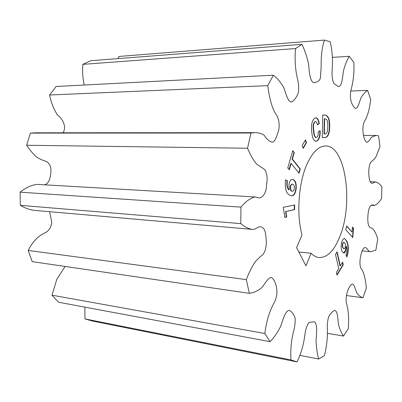 <?xml version="1.0" encoding="UTF-8"?>
<svg xmlns="http://www.w3.org/2000/svg" width="402" height="402" viewBox="0 0 402 402"><rect width="100%" height="100%" fill="white"/><g stroke="black" fill="none" stroke-linecap="round" stroke-linejoin="round"><path stroke-width="0.6" d="M339.791 236.698C353.629 203.724 345.71 145.398 325.6 145.976C318.902 146.057 312.811 151.855 307.334 163.383C298.611 181.93 296.194 214.206 302.028 234.939L296.591 247.662L305.937 265.873L311.123 253.275C313.64 255.838 316.294 257.27 319.077 257.566C327.243 257.727 334.147 250.773 339.791 236.698M273.385 75.194L267.767 85.646C269.335 97.465 271.943 109.243 276.928 115.625C279.37 120.298 280.093 128.198 277.601 133.379C276.34 137.695 274.692 142.042 272.048 142.187C269.174 141.273 266.521 138.931 264.094 135.167C261.199 133.414 258.164 132.58 254.994 132.665L250.954 133.022L247.557 148.243C250.165 154.584 253.149 159.845 256.516 164.026L264.717 169.579C267.094 173.473 267.707 178.543 266.551 184.794C266.461 193.282 262.305 198.477 258.29 197.809L254.948 196.945C250.139 198.251 245.471 201.643 240.944 207.125L240.798 223.628C244.532 226.889 248.401 228.813 252.401 229.396C255.28 230.024 258.054 226.11 260.853 226.854C263.828 227.396 265.491 230.562 265.828 236.346C267.013 242.883 266.224 251.009 262.506 254.953C259.853 256.903 257.27 259.38 254.762 262.385C251.627 267.375 248.808 273.114 246.295 279.611L249.361 293.324C253.416 292.797 257.34 291.088 261.139 288.194C264.747 284.928 267.707 277.109 271.596 277.626C273.646 279.083 275.174 281.857 276.174 285.943C277.651 291.55 276.958 297.214 274.089 302.942C269.446 311.223 266.37 321.409 264.858 333.499L270.094 341.67C273.988 337.65 277.486 332.6 280.591 326.514C282.877 319.957 285.319 310.45 289.304 310.399C291.872 311.565 293.817 314.168 295.138 318.213C295.324 322.334 294.857 326.494 293.731 330.7C291.229 340.424 290.314 350.167 290.983 359.926L297.033 361.911C300.837 354.192 303.394 345.604 304.716 336.147C305.279 330.243 306.721 325.67 309.037 322.424L314.148 321.736C317.575 323.148 316.771 333.163 316.032 340.032C316.294 347.197 317.173 353.519 318.665 359.001L324.404 355.669C326.766 346.323 327.741 337.258 327.328 328.479C327.153 324.57 327.575 320.721 328.59 316.937C330.555 313.339 332.65 311.148 334.866 310.374C337.755 311.259 337.74 319.268 338.509 324.509C339.821 329.374 341.484 333.223 343.504 336.057L348.232 328.841C349.062 319.218 348.554 310.972 346.71 304.103C344.524 296.254 348.921 285.365 352.288 284.043C354.755 284.314 355.378 290.666 357.082 293.294C358.906 295.711 360.87 297.204 362.971 297.766L366.348 288.058C365.584 279.722 364.026 272.028 360.976 268.315C358.157 262.792 361.654 247.763 365.046 247.496C367.192 247.526 368.453 252.325 370.614 251.687L375.86 250.175L377.724 239.145C376.277 233.763 374.322 230.05 371.875 228.004C368.86 228.06 367.518 224.356 367.85 216.899C368.237 208.894 369.885 204.889 372.8 204.879L374.553 205.467C377.076 204.427 379.433 202.04 381.624 198.302L381.9 186.93C379.965 184.056 377.815 182.392 375.448 181.935L372.172 183.352C368.418 183.779 367.438 166.664 370.92 162.081C372.89 159.936 375.001 159.363 376.604 155.288L379.96 146.564L378.604 135.806L376.121 135.429L371.358 137.238C369.991 140.052 368.468 141.735 366.78 142.283C363.614 140.921 361.162 127.529 364.508 121.314C367.594 116.062 369.654 108.791 370.689 99.5L367.674 90.415C365.398 91.751 363.237 94.103 361.187 97.47C359.403 101.239 358.247 108.294 355.534 108.535C354.092 107.52 352.78 105.641 351.604 102.897C350.092 98.565 350.001 93.797 351.333 88.596C353.448 80.892 354.288 72.164 353.855 62.41L349.263 56.295C346.971 60.129 345.042 64.978 343.464 70.847C342.63 76.983 341.966 85.872 338.73 86.681L334.007 83.686C332.238 79.872 331.64 75.053 332.223 69.229C332.921 59.948 332.253 50.778 330.203 41.723L324.359 40.089C321.967 47.944 320.912 56.697 321.203 66.345L320.404 78.053C318.957 82.586 316.243 81.777 313.977 82.742C310.088 82.063 309.133 71.571 308.635 64.25C307.002 56.843 304.766 50.21 301.927 44.341L295.57 48.547C294.55 59.586 295.254 69.953 297.681 79.651C298.706 83.948 298.937 88.314 298.369 92.751C296.581 97.339 294.299 100.43 291.52 102.028C287.546 101.761 285.897 92.767 283.5 87.139C280.526 82.048 277.159 78.068 273.385 75.194L56.139 86.49L49.552 95.003C51.144 102.58 53.808 109.279 57.526 115.093C62.215 118.294 67.059 126.484 63.029 132.796M254.994 132.665L35.215 132.816L30.376 133.107L26.663 145.258C29.688 149.946 33.095 153.946 36.878 157.252C39.914 159.102 43.044 160.488 46.275 161.408C49.637 163.428 51.195 166.79 50.953 171.493C50.486 177.116 49.351 183.749 44.361 184.809M301.927 44.341L90.676 60.727L82.842 64.355C82.284 71.3 82.747 78.194 84.224 85.028M324.359 40.089L118.957 56.461L118.208 58.591M84.867 307.143L84.998 318.927L92.656 321.092L297.033 361.911M65.094 266.451L56.803 279.355L51.984 295.194L58.607 302.244L270.094 341.67M49.607 211.693L51.757 222.311C51.119 227.653 48.687 231.25 44.471 233.095C37.853 236.22 32.431 242.009 28.21 250.456L32.215 261.657L249.361 293.324M254.948 196.945L36.677 184.367C30.909 185.307 25.396 187.91 20.13 192.171L20.336 205.352C24.864 208.08 29.542 209.754 34.376 210.367L252.401 229.396M337.022 275.144L336.389 272.455L338.765 268.511L335.494 254.491L337.107 251.893L340.343 265.883L342.64 262.074L343.248 264.737L337.022 275.144M325.223 137.645L322.258 137.559L322.731 114.937L325.675 115.203C328.399 116.047 329.751 119.711 329.735 126.193L329.715 127.213C329.454 133.65 327.957 137.127 325.223 137.645M283.219 207.316L294.646 204.93L294.631 209.603L285.912 211.527L286.732 217.035L284.867 217.467L283.219 207.316M305.485 139.826L306.475 142.7L303.214 148.373L302.209 145.499L305.485 139.826M352.75 237.567L345.785 229.718L346.65 225.949L351.971 232.019L352.469 227.019L353.569 228.301L352.75 237.567M292.746 150.69L294.269 152.639L292.42 159.061L300.269 168.935L299.068 173.212L291.169 163.408L289.324 169.825L287.772 167.93L292.746 150.69M285.42 180.634L285.526 179.85L287.375 180.679L287.314 181.131C286.812 185.357 287.44 188.282 289.204 189.895L288.948 184.734C289.551 181.166 290.726 179.387 292.465 179.398L293.5 179.664C295.711 181.026 296.581 184.196 296.108 189.166C295.38 193.603 293.927 195.834 291.751 195.859L289.907 195.277C286.254 193.543 284.757 188.664 285.42 180.634M318.158 131.997L320.113 130.645C320.374 135.786 319.399 139.192 317.183 140.861L315.781 141.368C313.691 140.715 312.389 137.936 311.882 133.032L311.721 131.675C310.957 125.273 311.887 120.816 314.505 118.314L315.877 117.831C317.565 118.027 318.701 119.932 319.288 123.545L317.319 124.861C317.088 122.901 316.55 121.821 315.701 121.605L314.932 121.886C313.52 123.61 313.123 126.334 313.741 130.052L313.947 131.75C314.153 134.906 314.872 136.856 316.093 137.6L316.761 137.353C317.927 136.504 318.389 134.715 318.158 131.997M347.011 256.476L346.815 257.019L346.042 254.823C347.072 251.858 347.207 249.059 346.439 246.421L345.69 250.722C345.122 252.285 344.449 253.049 343.675 253.009L341.976 251.24C340.811 248.381 340.826 245.074 342.022 241.331C342.74 239.401 343.579 238.451 344.534 238.486L346.911 241.461C348.75 245.707 348.785 250.712 347.011 256.476L346.635 256.642M267.767 85.646L49.552 95.003M250.954 133.022L30.376 133.107M247.557 148.243L26.663 145.258M240.944 207.125L20.13 192.171M240.798 223.628L20.336 205.352M246.295 279.611L28.21 250.456M264.858 333.499L51.984 295.194M290.983 359.926L84.998 318.927M318.665 359.001L299.761 355.343M343.504 336.057L327.66 333.358M362.971 297.766L346.303 295.505M367.674 90.415L350.835 91.008M349.263 56.295L332.404 57.38M295.57 48.547L82.842 64.355M298.817 251.999L311.123 253.275M346.589 226.21L351.971 232.019M352.438 227.316L353.569 228.301M353.268 228.276L352.534 237.145L352.84 237.175M305.274 140.192L306.138 142.7L306.475 142.7M306.138 142.7L303.083 148.006M292.656 151.006L294.269 152.639M293.922 152.634L292.073 159.056L292.42 159.061M292.073 159.056L299.932 168.925L300.269 168.935M299.932 168.925L298.812 172.895M289.068 169.513L290.827 163.398L291.169 163.408M294.304 205L294.289 209.578L294.631 209.603M294.289 209.578L285.912 211.527M285.566 211.507L286.385 217.005L286.732 217.035M286.385 217.005L284.852 217.366M285.51 179.98L287.375 180.679M287.028 180.664L286.968 181.116L287.314 181.131M286.968 181.116C286.465 185.342 287.093 188.262 288.862 189.875L289.204 189.895M292.299 179.398L293.5 179.664M293.158 179.649C295.369 181.016 296.239 184.181 295.766 189.151L296.108 189.166M295.766 189.151C295.078 193.442 293.681 195.673 291.576 195.844M292.244 184.201L292.078 184.181C291.164 184.156 290.546 185.076 290.234 186.94L290.726 190.779L292.204 191.216M292.917 184.322L292.42 184.196C291.505 184.171 290.892 185.091 290.576 186.96L291.073 190.794L292.375 191.236C293.334 191.327 293.988 190.417 294.329 188.498C294.465 186.191 293.998 184.799 292.917 184.322M290.234 186.94L290.576 186.96M291.355 191.045L291.696 191.066M290.726 190.779L291.073 190.794M322.731 114.972L325.675 115.203M325.349 115.208C328.072 116.052 329.424 119.716 329.414 126.193L329.735 126.193M329.414 126.193L329.389 127.213L329.715 127.213M329.389 127.213C329.153 133.484 327.705 136.961 325.047 137.64M324.63 118.806L324.303 118.811L323.987 133.941L325.263 133.982C326.906 133.544 327.741 131.288 327.766 127.228L327.791 126.042C327.967 121.927 327.238 119.54 325.6 118.881L324.63 118.806L324.313 133.941L325.263 133.982M323.987 133.941L324.313 133.941M319.796 130.861C320.007 135.911 319.027 139.243 316.851 140.861L317.183 140.861M316.851 140.861L315.62 141.358M315.711 117.841C317.319 118.183 318.399 120.082 318.957 123.545L319.288 123.545M318.957 123.545L317.289 124.665M315.525 121.625L314.932 121.886M314.6 121.891C313.183 123.615 312.786 126.339 313.404 130.052L313.741 130.052M313.404 130.052L313.61 131.75L313.947 131.75M313.61 131.75C313.821 134.906 314.535 136.851 315.761 137.6L315.932 137.584M336.886 252.25L340.037 265.848L340.343 265.883M342.424 262.436L342.941 264.702L343.248 264.737M342.941 264.702L336.926 274.742M345.69 250.722L345.383 250.692L346.132 246.391L346.439 246.421M345.383 250.692L343.519 252.984M344.383 238.481L346.504 240.572M346.197 240.547L346.604 241.436C348.444 245.677 348.479 250.682 346.705 256.446M342.866 247.888L344.157 248.944L345.162 247.813L345.494 244.255L343.941 242.115L342.65 243.185C342.162 245.054 342.233 246.622 342.866 247.888L343.986 248.903M342.65 243.185L342.956 243.21C342.474 245.084 342.544 246.652 343.177 247.913M343.941 242.115L342.956 243.21M346.604 241.436L346.911 241.461M370.614 251.687L362.122 250.863M374.553 205.467L371.187 205.266M375.448 181.935L370.021 181.719M376.121 135.429L363.649 135.409M292.42 184.196L292.078 184.181M292.375 191.236L292.033 191.216M315.701 121.605L315.369 121.61M316.093 137.6L315.761 137.6M344.157 248.944L343.846 248.913"/></g></svg>
